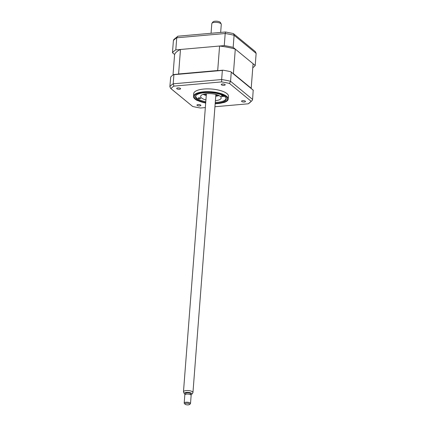<?xml version="1.0" encoding="UTF-8"?>
<svg xmlns="http://www.w3.org/2000/svg" width="426" height="426" viewBox="0 0 426 426"><rect width="100%" height="100%" fill="white"/><g stroke="black" fill="none" stroke-linecap="round" stroke-linejoin="round"><path stroke-width="0.64" d="M252.772 67.734A42.776 14.601 -175.6 0 0 255.211 65.492L233.166 47.366A42.776 14.601 -175.6 0 0 224.262 45.614L175.805 49.89A42.776 14.601 -175.6 0 0 172.471 52.717L174.596 54.469L173.02 74.971M172.471 52.717L173.403 40.619L173.856 39.474L177.988 36.189L225.492 31.998L233.118 33.494L233.576 33.723L234.098 35.267A42.776 14.601 -175.6 0 0 225.194 33.516L225.578 32.163M255.211 65.492L256.138 53.394L255.366 51.647L233.576 33.723M233.166 47.366L234.098 35.267L256.138 53.394M224.262 45.614L225.194 33.516L176.737 37.792L177.472 36.359M175.805 49.89L176.737 37.792A42.776 14.601 -175.6 0 0 173.403 40.619M215.167 103.822L224.087 102.501A17.429 5.948 -175.6 0 0 228.24 99.066L228.458 96.297A17.429 5.948 -175.6 0 0 226.904 93.566A17.429 5.948 -175.6 0 0 207.622 88.88A17.429 5.948 -175.6 0 0 193.708 93.624L193.495 96.393A17.429 5.948 -175.6 0 0 195.044 99.125A17.429 5.948 -175.6 0 0 197.073 100.424L205.689 103.092M228.24 99.066A17.429 5.948 -175.6 0 0 226.691 96.335A17.429 5.948 -175.6 0 0 207.409 91.649A17.429 5.948 -175.6 0 0 193.495 96.393M215.205 103.284A15.416 5.261 -175.6 0 0 226.222 99.109A15.416 5.261 -175.6 0 0 224.848 96.697A15.416 5.261 -175.6 0 0 207.792 92.549A15.416 5.261 -175.6 0 0 195.481 96.745A15.416 5.261 -175.6 0 0 196.86 99.162A15.416 5.261 -175.6 0 0 205.731 102.554M176.849 88.746A1.981 0.676 -175.6 0 0 179.037 89.279A1.981 0.676 -175.6 0 0 180.619 88.736A1.981 0.676 -175.6 0 0 180.443 88.427A1.981 0.676 -175.6 0 0 178.254 87.894A1.981 0.676 -175.6 0 0 176.673 88.432A1.981 0.676 -175.6 0 0 176.849 88.746M221.435 84.811A1.981 0.676 -175.6 0 0 223.629 85.344A1.981 0.676 -175.6 0 0 225.21 84.806A1.981 0.676 -175.6 0 0 225.029 84.497A1.981 0.676 -175.6 0 0 222.841 83.965A1.981 0.676 -175.6 0 0 221.259 84.502A1.981 0.676 -175.6 0 0 221.435 84.811M241.718 101.494A1.981 0.676 -175.6 0 0 243.906 102.027A1.981 0.676 -175.6 0 0 245.488 101.484A1.981 0.676 -175.6 0 0 245.312 101.175A1.981 0.676 -175.6 0 0 243.124 100.642A1.981 0.676 -175.6 0 0 241.542 101.18A1.981 0.676 -175.6 0 0 241.718 101.494M197.131 105.424A1.981 0.676 -175.6 0 0 199.32 105.957A1.981 0.676 -175.6 0 0 200.902 105.419A1.981 0.676 -175.6 0 0 200.726 105.105A1.981 0.676 -175.6 0 0 198.537 104.572A1.981 0.676 -175.6 0 0 196.956 105.115A1.981 0.676 -175.6 0 0 197.131 105.424M215.758 96.132L217.26 95.999M205.343 107.586L200.545 108.012A41.583 14.196 4.4 0 1 192.664 106.463L170.634 88.39L169.862 86.643L170.709 77.058A42.776 14.601 4.4 0 1 173.696 74.523L222.867 70.189L222.356 70.407L221.653 79.54A42.776 14.601 4.4 0 1 230.557 81.291L252.597 99.418L252.144 100.563L248.241 103.806L214.938 106.74M222.356 70.407L173.899 74.683L173.196 83.816L173.92 86.116L221.616 81.909L221.653 79.54L173.196 83.816A42.776 14.601 4.4 0 0 169.862 86.643M192.664 106.463L170.964 88.619A41.583 14.196 4.4 0 1 173.92 86.116M221.616 81.909A41.583 14.196 4.4 0 1 229.497 83.459L230.557 81.291L231.259 72.159L230.833 71.754A42.776 14.601 4.4 0 0 222.867 70.189M229.497 83.459L251.196 101.303L252.144 100.563M251.196 101.303A41.583 14.196 4.4 0 1 248.241 103.806M253.172 90.179A42.776 14.601 4.4 0 0 253.198 90.147L252.597 99.418M253.3 90.285L231.259 72.159M253.198 90.147L230.833 71.754M199.895 98.603A1.187 0.405 4.4 0 1 198.218 98.108A1.187 0.405 4.4 0 1 198.91 97.799A1.187 0.405 4.4 0 1 200.587 98.294A1.187 0.405 4.4 0 1 199.895 98.603M215.268 102.469A15.208 5.192 -175.6 0 0 217.191 102.352A15.208 5.192 -175.6 0 0 224.891 100.153A15.208 5.192 -175.6 0 0 226.078 98.23M222.905 96.574A1.187 0.405 4.4 0 1 221.232 96.079A1.187 0.405 4.4 0 1 221.925 95.77A1.187 0.405 4.4 0 1 223.602 96.265A1.187 0.405 4.4 0 1 222.905 96.574M205.934 99.934A10.299 3.514 4.4 0 1 200.641 96.398A10.299 3.514 4.4 0 1 206.658 93.688A10.299 3.514 4.4 0 1 221.179 97.975A10.299 3.514 4.4 0 1 215.407 100.658M206.275 95.477A10.299 3.514 4.4 0 1 203.154 94.348M219.012 95.568A10.299 3.514 4.4 0 1 215.753 96.207M195.758 95.898A15.208 5.192 -175.6 0 0 196.636 97.98A15.208 5.192 -175.6 0 0 205.79 101.739M205.407 93.837A6.811 2.327 -175.6 0 0 206.365 94.327M215.838 95.057A6.811 2.327 -175.6 0 0 216.861 94.716M178.292 74.119A39.762 13.579 4.4 0 1 178.595 73.975L217.702 70.524A39.762 13.579 4.4 0 1 218.272 70.594M174.596 54.469A39.762 13.579 4.4 0 1 180.48 49.475L178.595 73.975M180.48 49.475L219.587 46.029L217.702 70.524M232.82 73.442A39.762 13.579 4.4 0 1 233.411 73.613L251.196 88.241A39.762 13.579 4.4 0 1 251.09 88.47M219.587 46.029A39.762 13.579 4.4 0 1 235.296 49.112L233.411 73.613M235.296 49.112L253.081 63.746L251.196 88.241M217.404 94.897A9.505 3.243 4.4 0 1 215.833 95.158M206.354 94.428A9.505 3.243 4.4 0 1 204.842 93.933M203.17 94.343A13.467 4.595 -175.6 0 0 206.296 95.174M215.774 95.903A13.467 4.595 -175.6 0 0 218.991 95.562M211.935 23.297L212.936 21.95A3.839 1.31 4.4 0 1 213.687 21.481A3.839 1.31 4.4 0 1 217.601 21.3A3.839 1.31 4.4 0 1 220.418 22.525L221.2 24.01A4.755 1.624 -175.6 0 0 217.707 22.498A4.755 1.624 -175.6 0 0 212.862 22.716A4.755 1.624 -175.6 0 0 211.935 23.297A4.755 1.624 -175.6 0 0 211.802 23.627L211.062 33.271M220.657 32.424L221.28 24.357A4.755 1.624 -175.6 0 0 221.2 24.01M184.336 393.656L183.553 392.165A4.755 1.624 4.4 0 1 183.473 391.819A4.755 1.624 4.4 0 1 184.533 390.908A4.755 1.624 4.4 0 1 189.858 390.77A4.755 1.624 4.4 0 1 192.951 392.548A4.755 1.624 4.4 0 1 192.818 392.878L191.817 394.231A3.839 1.31 -175.6 0 0 189.799 392.607A3.839 1.31 -175.6 0 0 185.129 392.639A3.839 1.31 -175.6 0 0 184.336 393.656A3.839 1.31 -175.6 0 0 185.326 394.385M190.726 394.801A3.839 1.31 -175.6 0 0 191.066 394.7A3.839 1.31 -175.6 0 0 191.817 394.231M190.56 394.7L190.624 393.864A2.535 0.868 -175.6 0 0 188.974 392.916A2.535 0.868 -175.6 0 0 186.135 392.99A2.535 0.868 -175.6 0 0 185.571 393.475L185.507 394.311M185.065 404.183L184.378 403.486A3.168 1.081 4.4 0 1 184.197 403.076A3.168 1.081 4.4 0 1 184.9 402.469A3.168 1.081 4.4 0 1 188.452 402.378A3.168 1.081 4.4 0 1 190.513 403.56A3.168 1.081 4.4 0 1 190.268 403.939L189.479 404.524A2.375 0.809 -175.6 0 0 188.516 403.449A2.375 0.809 -175.6 0 0 185.459 403.422A2.375 0.809 -175.6 0 0 185.065 404.183A2.375 0.809 -175.6 0 0 186.897 404.838A2.375 0.809 -175.6 0 0 189.133 404.7A2.375 0.809 -175.6 0 0 189.479 404.524M190.513 403.56L191.141 395.397A3.168 1.081 -175.6 0 0 189.08 394.21A3.168 1.081 -175.6 0 0 185.528 394.306A3.168 1.081 -175.6 0 0 184.825 394.913L184.197 403.076M215.173 103.72A16.635 5.682 -175.6 0 0 225.956 96.596A16.635 5.682 -175.6 0 0 203.985 92.277A16.635 5.682 -175.6 0 0 195.752 99.263A16.635 5.682 -175.6 0 0 205.694 102.991M192.951 392.548L215.886 94.444M183.473 391.819L206.408 93.715"/></g></svg>
